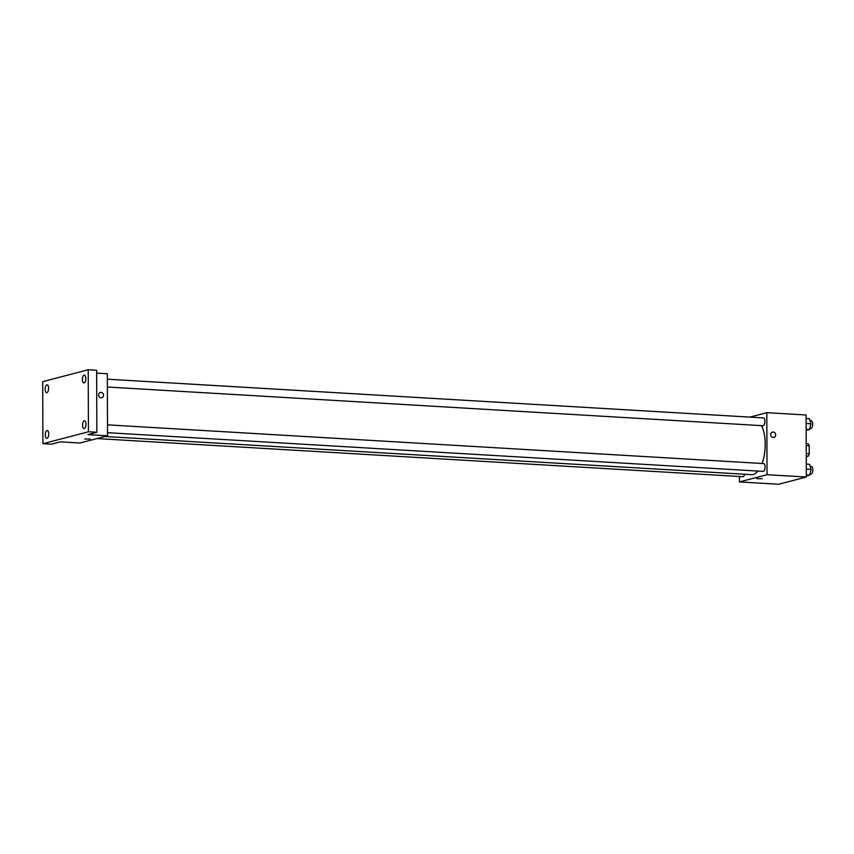 <?xml version="1.0" encoding="UTF-8"?>
<svg xmlns="http://www.w3.org/2000/svg" width="854" height="854" viewBox="0 0 854 854"><rect width="100%" height="100%" fill="white"/><g stroke="black" fill="none" stroke-linecap="round" stroke-linejoin="round"><path stroke-width="1.28" d="M806.208 445.574L809.197 445.745A7.43 3.256 -86.6 0 0 808.194 443.781L806.208 443.664M809.197 445.745L809.218 453.709A7.43 3.256 -86.6 0 1 808.247 456.196L806.251 456.709M806.251 456.079L808.247 456.196M806.24 453.527L809.218 453.709M749.865 417.115L766.817 412.674L806.101 414.991L806.325 477.023L778.731 484.25L739.447 481.934L739.425 476.489M766.817 412.674L767.031 474.707L806.325 477.023M767.031 474.707L739.447 481.934M762.28 478.688L756.815 478.699M104.861 436.49L751.52 474.653A27.392 11.999 -86.6 0 0 757.946 471.066M762.046 463.476A27.392 11.999 -86.6 0 0 761.49 425.634M107.358 387.022L762.974 425.719A3.907 1.708 -86.6 0 0 764.906 421.919A3.907 1.708 -86.6 0 0 763.433 417.916L107.337 379.197M107.519 432.679L763.134 471.376A3.907 1.708 -86.6 0 0 765.067 467.576A3.907 1.708 -86.6 0 0 763.593 463.573L107.497 424.854M96.897 438.572L742.831 476.692A3.907 1.708 -86.6 0 0 744.581 474.237M772.507 432.113A2.733 2.434 -104.7 0 1 773.895 437.408A2.733 2.434 -104.7 0 1 772.507 432.113A2.733 2.434 -104.7 0 1 773.895 437.408M107.529 435.786L79.945 443.012L60.303 441.849L51.336 444.197L42.913 443.706L42.7 381.674L88.218 369.75L96.641 370.241L96.854 432.273L87.887 434.622L107.529 435.786L107.316 373.753L96.651 373.123M88.218 369.75L88.432 431.782L96.854 432.273M88.432 431.782L42.913 443.706M90.172 439.02L84.695 439.031M100.388 392.445A2.733 2.434 -104.7 0 1 101.775 397.74A2.733 2.434 -104.7 0 1 100.388 392.445A2.733 2.434 -104.7 0 1 101.775 397.74M84.119 382.891A3.907 1.708 93.4 0 1 83.884 382.923A3.907 1.708 93.4 0 1 82.39 379.197A3.907 1.708 93.4 0 1 84.098 375.141A3.907 1.708 93.4 0 1 84.343 375.119A3.907 1.708 93.4 0 1 85.827 378.845A3.907 1.708 93.4 0 1 84.119 382.891M46.885 392.648A3.907 1.708 93.4 0 1 46.639 392.68A3.907 1.708 93.4 0 1 45.145 388.954A3.907 1.708 93.4 0 1 46.853 384.898A3.907 1.708 93.4 0 1 47.098 384.876A3.907 1.708 93.4 0 1 48.593 388.602A3.907 1.708 93.4 0 1 46.885 392.648M47.045 438.305A3.907 1.708 93.4 0 1 46.799 438.337A3.907 1.708 93.4 0 1 45.305 434.611A3.907 1.708 93.4 0 1 47.013 430.555A3.907 1.708 93.4 0 1 47.258 430.533A3.907 1.708 93.4 0 1 48.742 434.259A3.907 1.708 93.4 0 1 47.045 438.305M84.279 428.548A3.907 1.708 93.4 0 1 84.034 428.58A3.907 1.708 93.4 0 1 82.55 424.854A3.907 1.708 93.4 0 1 84.258 420.798A3.907 1.708 93.4 0 1 84.503 420.776A3.907 1.708 93.4 0 1 85.987 424.502A3.907 1.708 93.4 0 1 84.279 428.548M806.112 418.471L809.475 418.673L810.894 423.733L809.517 429.53L806.155 430.224M806.133 423.456L810.894 423.733M806.155 429.327L809.517 429.53M809.763 428.484L810.681 428.537A3.907 1.708 -86.6 0 0 812.624 424.737A3.907 1.708 -86.6 0 0 811.14 420.734L810.03 420.67M806.272 464.128L809.635 464.33L811.054 469.39L809.677 475.187L806.315 475.881M806.293 469.113L811.054 469.39M806.315 474.984L809.677 475.187M809.923 474.141L810.841 474.194A3.907 1.708 -86.6 0 0 812.784 470.394A3.907 1.708 -86.6 0 0 811.3 466.391L810.19 466.327"/></g></svg>
